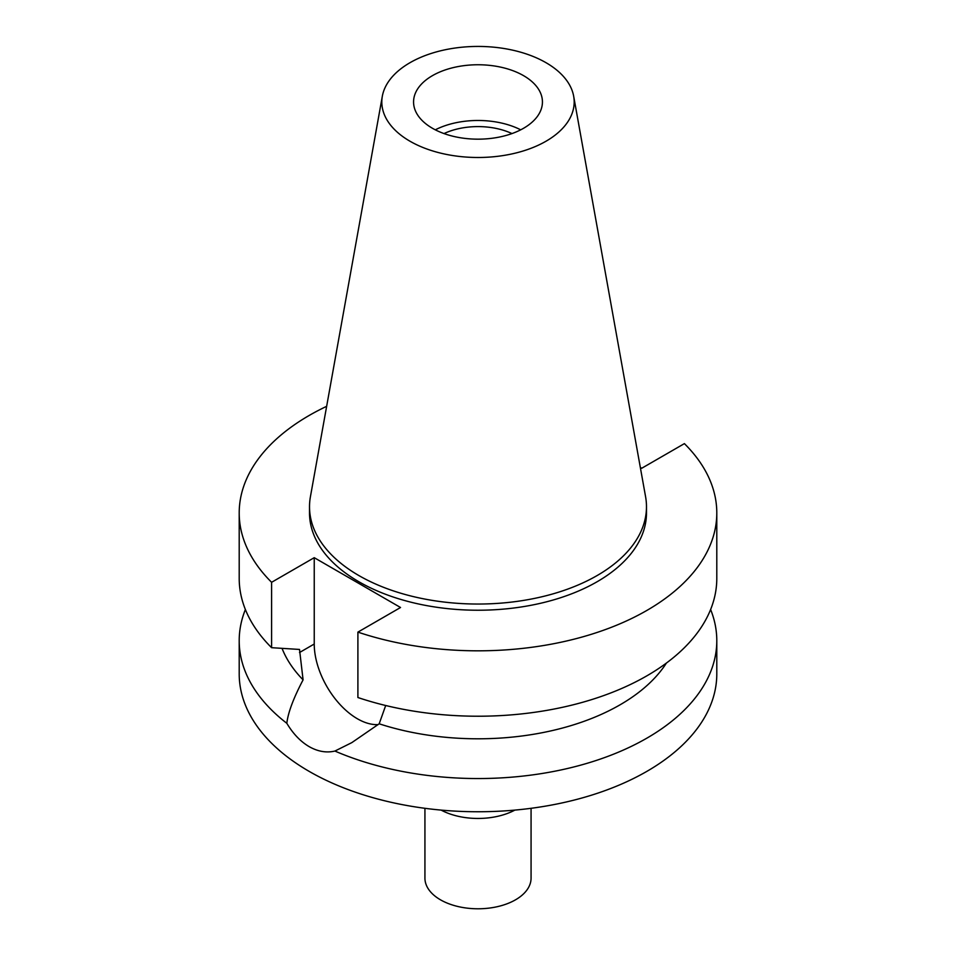 <?xml version="1.0" encoding="UTF-8"?>
<svg xmlns="http://www.w3.org/2000/svg" width="956" height="956" viewBox="0 0 956 956"><rect width="100%" height="100%" fill="white"/><g stroke="black" fill="none" stroke-linecap="round" stroke-linejoin="round"><path stroke-width="1.43" d="M409.993 62.702A96.186 55.532 180 0 1 510.169 49.628A96.186 55.532 180 0 1 573.672 96.233A96.186 55.532 180 0 1 546.007 141.225A96.186 55.532 180 0 1 436.653 152.1A96.186 55.532 180 0 1 382.328 96.233A96.186 55.532 180 0 1 409.993 62.702M432.435 75.655A64.434 37.2 0 0 0 413.566 101.969A64.434 37.2 0 0 0 453.347 136.338A64.434 37.2 0 0 0 523.565 128.271A64.434 37.2 0 0 0 542.434 101.969A64.434 37.2 0 0 0 502.653 67.589A64.434 37.2 0 0 0 432.435 75.655M573.672 96.233L645.587 496.738A168.483 97.273 180 0 1 646.483 506.776A168.483 97.273 180 0 1 597.13 575.548A168.483 97.273 180 0 1 413.53 596.64A168.483 97.273 180 0 1 309.517 506.776A168.483 97.273 180 0 1 310.413 496.738L382.328 96.233M309.517 506.776L309.517 512.966A168.483 97.273 0 0 0 413.53 602.83A168.483 97.273 0 0 0 597.13 581.738A168.483 97.273 0 0 0 646.483 512.966L646.483 506.776M640.317 467.412L641.763 468.237L684.4 443.62A238.797 137.867 180 0 1 716.797 512.966A238.797 137.867 180 0 1 646.853 610.442A238.797 137.867 180 0 1 357.903 632.119L400.54 607.502L314.237 557.683L271.6 582.3A238.797 137.867 180 0 1 239.203 512.966A238.797 137.867 180 0 1 309.147 415.478A238.797 137.867 180 0 1 326.653 406.324M282.056 648.383A200.891 115.987 0 0 0 303.088 679.859C293.468 698.191 288.043 712.662 286.824 723.298A238.797 137.867 180 0 1 239.203 640.687A238.797 137.867 180 0 1 245.381 609.522M239.203 512.966L239.203 578.356A238.797 137.867 0 0 0 271.6 647.69L299.515 649.447L303.088 679.859M271.6 582.3L271.6 647.69M378.158 724.6A61.029 35.229 60 0 1 357.389 718.769A61.029 35.229 60 0 1 314.237 644.021L314.237 557.683M716.797 512.966L716.797 578.356A238.797 137.867 0 0 1 646.853 675.844A238.797 137.867 0 0 1 357.903 697.522L357.903 632.119M286.824 723.298C293.098 733.79 300.543 741.569 309.147 746.624C317.846 751.559 326.438 753.041 334.911 751.058L351.82 742.621L379.185 723.8L385.698 705.504M379.185 723.8A200.891 115.987 0 0 0 620.05 704.823A200.891 115.987 0 0 0 666.404 663.07M239.203 640.687L239.203 673.896A238.797 137.867 0 0 0 386.618 801.259A238.797 137.867 0 0 0 646.853 771.373A238.797 137.867 0 0 0 716.797 673.896L716.797 640.687A238.797 137.867 180 0 1 646.853 738.163A238.797 137.867 180 0 1 334.911 751.058M710.619 609.522A238.797 137.867 180 0 1 716.797 640.687M511.986 133.577A53.823 31.07 0 0 0 444.014 133.577M435.291 129.825A64.434 37.2 180 0 1 520.709 129.825M441.134 810.102A54.205 31.297 0 0 0 514.866 810.102M424.93 808.31L424.93 878.158A53.07 30.64 0 0 0 457.697 906.455A53.07 30.64 0 0 0 515.523 899.811A53.07 30.64 0 0 0 531.07 878.158L531.07 808.31M299.515 652.53L314.237 644.021"/></g></svg>
